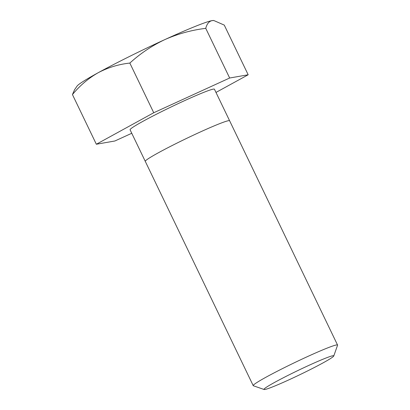 <?xml version="1.0" encoding="UTF-8"?>
<svg xmlns="http://www.w3.org/2000/svg" width="410" height="410" viewBox="0 0 410 410"><rect width="100%" height="100%" fill="white"/><g stroke="black" fill="none" stroke-linecap="round" stroke-linejoin="round"><path stroke-width="0.61" d="M274.843 382.279A38.724 2.301 -25.7 0 1 313.153 363.444A38.724 2.301 -25.7 0 1 333.776 355.972A38.724 2.301 -25.7 0 1 322.926 362.947A38.724 2.301 -25.7 0 1 286.544 380.921A38.724 2.301 -25.7 0 1 264.117 389.5A38.724 2.301 -25.7 0 1 274.843 382.279M264.117 389.5L253.365 385.759A46.801 2.783 -25.7 0 1 253.216 385.641A46.801 2.783 -25.7 0 1 266.331 377.031A46.801 2.783 -25.7 0 1 311.477 354.783A46.801 2.783 -25.7 0 1 337.558 345.051A46.801 2.783 -25.7 0 1 337.558 345.235L333.776 355.972M253.216 385.641L145.284 161.371A46.801 2.783 -25.7 0 1 158.398 152.761A46.801 2.783 -25.7 0 1 203.544 130.513A46.801 2.783 -25.7 0 1 229.626 120.781L214.43 89.211A46.801 2.783 -25.7 0 0 188.349 98.943A46.801 2.783 -25.7 0 0 143.203 121.186A46.801 2.783 -25.7 0 0 130.088 129.801L145.284 161.376A46.801 2.783 -25.7 0 1 145.284 161.376A46.801 2.783 -25.7 0 1 158.398 152.761A46.801 2.783 -25.7 0 1 203.544 130.513A46.801 2.783 -25.7 0 1 229.626 120.781A46.801 2.783 -25.7 0 1 229.636 120.801M205.753 28.341C206.891 23.898 208.997 21.325 212.072 20.613L213.851 20.536L224.27 25.102L248.173 74.774L229.656 78.013L205.753 28.341C191.511 30.089 177.878 33.84 164.856 39.596C152.023 45.664 140.348 53.49 129.837 63.073L153.745 112.745L96.345 144.238L72.442 94.566C79.965 85.485 88.555 78.197 98.2 72.713C108.122 67.491 118.669 64.283 129.837 63.073M229.656 78.013L153.745 112.745M96.345 144.238L114.861 140.999L131.759 133.27M213.851 20.536L213.374 20.5A76.055 4.525 154.3 0 0 212.072 20.613A76.055 4.525 154.3 0 0 164.856 39.596A76.055 4.525 -25.7 0 0 98.2 72.713A76.055 4.525 154.3 0 0 77.049 86.11L74.564 89.728L72.442 94.566M215.983 92.434L248.173 74.774M337.558 345.051L229.626 120.781"/></g></svg>
